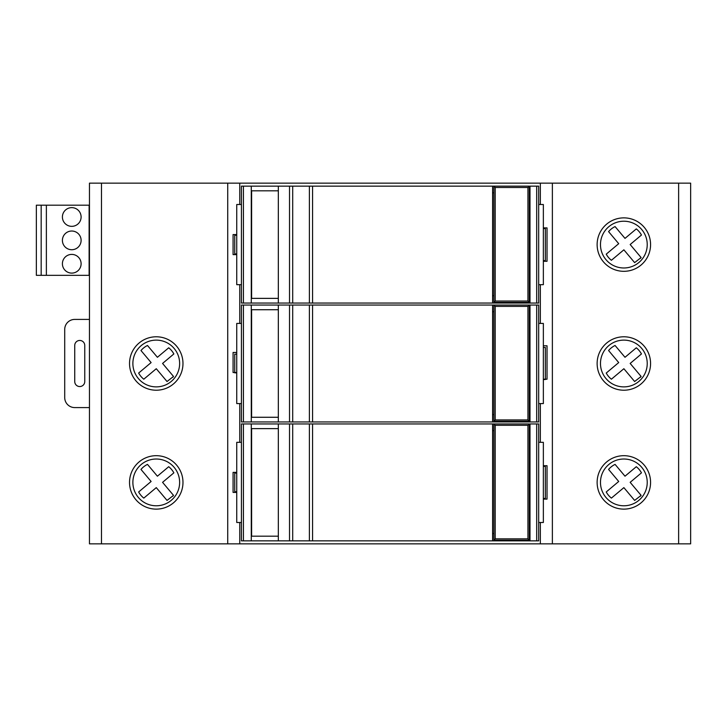 <?xml version="1.0" encoding="UTF-8"?>
<svg xmlns="http://www.w3.org/2000/svg" width="727" height="727" viewBox="0 0 727 727"><rect width="100%" height="100%" fill="white"/><g stroke="black" fill="none" stroke-linecap="round" stroke-linejoin="round"><path stroke-width="1.09" d="M529.265 533.509L530.001 533.509M493.86 533.509L492.588 533.509M493.86 430.629L492.588 430.629M529.265 430.629L530.001 430.629M495.196 425.286L495.196 538.852L527.929 538.852L527.929 425.286L495.196 425.286L493.86 423.95L493.86 540.188L529.265 540.188L529.265 423.95L292.699 423.95L292.699 540.852L492.588 540.852L492.588 423.95M495.196 538.852L493.86 540.188M527.929 538.852L529.265 540.188M527.929 425.286L530.001 423.95L530.001 540.852L525.994 540.852L538.68 540.852L538.68 423.95L530.001 423.95M236.748 473.05L234.748 473.05L234.748 491.752L236.748 491.752M543.36 466.37L545.359 466.37L545.359 498.431L543.36 498.431M243.427 540.852L241.428 540.852L241.428 423.95L243.427 423.95L243.427 540.852L278.332 540.852L278.332 423.95L251.278 423.95L251.278 540.852M538.68 442.325L543.36 442.325L543.36 522.486L538.68 522.486M278.332 423.95L292.699 423.95M289.519 423.95L289.519 540.852L292.699 540.852M289.519 540.852L278.332 540.852M251.278 423.95L243.427 423.95M241.428 522.486L236.748 522.486L236.748 442.325L241.428 442.325M525.994 540.188L525.994 540.852L492.588 540.852M278.332 536.181L278.332 428.63M277.996 428.63L251.615 428.63L251.615 536.181L277.996 536.181M529.265 414.599L530.001 414.599M493.86 414.599L492.588 414.599M493.86 311.729L492.588 311.729M529.265 311.729L530.001 311.729M493.86 305.049L493.86 421.278L529.265 421.278L529.265 305.049L493.86 305.049L495.196 306.385L495.196 419.942L493.86 421.278M495.196 419.942L527.929 419.942L529.265 421.278M527.929 419.942L527.929 306.385L529.265 305.049M236.748 354.149L234.748 354.149L234.748 372.515M543.36 347.47L545.359 347.47L545.359 379.194M236.748 372.851L234.748 372.851M243.427 421.951L241.428 421.951L241.428 305.049L243.427 305.049L243.427 421.951L278.332 421.951L278.332 305.049L251.278 305.049L251.278 421.951M543.36 379.53L545.359 379.53M538.68 323.424L543.36 323.424L543.36 403.576L538.68 403.576M530.001 305.049L538.68 305.049L538.68 421.951L530.001 421.951L530.001 305.049L292.699 305.049L292.699 421.951L492.588 421.951L492.588 305.049M278.332 305.049L292.699 305.049M289.519 305.049L289.519 421.951L292.699 421.951M289.519 421.951L278.332 421.951M251.278 305.049L243.427 305.049M241.428 403.576L236.748 403.576L236.748 323.424L241.428 323.424M530.001 421.951L525.994 421.951L530.001 421.951M525.994 421.278L525.994 421.951L492.588 421.951M278.332 417.271L278.332 309.729M277.996 309.729L251.615 309.729L251.615 417.271L277.996 417.271M529.265 295.698L530.001 295.698M493.86 295.698L492.588 295.698M493.86 192.828L492.588 192.828M529.265 192.828L530.001 192.828M495.196 187.484L495.196 301.042L527.929 301.042L527.929 187.484L495.196 187.484L493.86 186.148L493.86 302.377L529.265 302.377L529.265 186.148L292.699 186.148L292.699 303.05L492.588 303.05L492.588 186.148M495.196 301.042L493.86 302.377M527.929 301.042L529.265 302.377M527.929 187.484L530.001 186.148L530.001 303.05L525.994 303.05L538.68 303.05L538.68 186.148L530.001 186.148M236.748 235.248L234.748 235.248L234.748 253.95L236.748 253.95M543.36 228.569L545.359 228.569L545.359 260.63L543.36 260.63M243.427 303.05L241.428 303.05L241.428 186.148L243.427 186.148L243.427 303.05L278.332 303.05L278.332 186.148L251.278 186.148L251.278 303.05M538.68 204.514L543.36 204.514L543.36 284.675L538.68 284.675M278.332 186.148L292.699 186.148M289.519 186.148L289.519 303.05L292.699 303.05M289.519 303.05L278.332 303.05M251.278 186.148L243.427 186.148M241.428 284.675L236.748 284.675L236.748 204.514L241.428 204.514M525.994 302.377L525.994 303.05L492.588 303.05M278.332 298.37L278.332 190.819M277.996 190.819L251.615 190.819L251.615 298.37L277.996 298.37M89.457 407.583L74.736 407.583A10.024 10.024 0 0 1 64.712 397.569L64.712 329.431A10.024 10.024 0 0 1 74.736 319.417L89.457 319.417M74.736 345.461L74.736 381.539A5.007 5.007 0 0 0 79.743 386.546A5.007 5.007 0 0 0 84.759 381.539L84.759 345.461A5.007 5.007 0 0 0 79.743 340.454A5.007 5.007 0 0 0 74.736 345.461M89.121 275.324L89.121 205.187L46.374 205.187L46.374 275.324L89.457 275.324M46.374 275.324L36.35 275.324L36.35 205.187L46.374 205.187M81.106 263.756A9.351 9.351 0 0 0 71.755 254.405A9.351 9.351 0 0 0 62.404 263.756A9.351 9.351 0 0 0 71.755 273.107A9.351 9.351 0 0 0 81.106 263.756M81.106 216.991A9.351 9.351 0 0 0 71.755 207.64A9.351 9.351 0 0 0 62.404 216.991A9.351 9.351 0 0 0 71.755 226.342A9.351 9.351 0 0 0 81.106 216.991M41.175 275.324L41.175 205.187M62.404 240.373A9.351 9.351 0 0 0 71.755 249.725A9.351 9.351 0 0 0 81.106 240.373A9.351 9.351 0 0 0 71.755 231.022A9.351 9.351 0 0 0 62.404 240.373M606.236 373.06L618.713 362.582L606.236 373.06A20.038 20.038 0 0 0 611.398 379.203L623.875 368.716L634.626 381.521L641.123 376.477A20.038 20.038 0 0 1 640.323 377.368M618.713 362.582L608.581 350.523A20.038 20.038 0 0 1 615.078 345.479L625.002 357.293L636.307 347.797A20.038 20.038 0 0 1 641.459 353.94L630.164 363.436L641.123 376.477M606.236 254.159L618.713 243.681L606.236 254.159A20.038 20.038 0 0 0 611.398 260.293L623.875 249.815L634.626 262.611L641.123 257.576A20.038 20.038 0 0 1 640.323 258.458M618.713 243.681L608.581 231.622A20.038 20.038 0 0 1 615.078 226.579L625.002 238.392L636.307 228.896A20.038 20.038 0 0 1 641.459 235.03L630.164 244.526L641.123 257.576M606.236 491.97L618.713 481.483L606.236 491.97A20.038 20.038 0 0 0 611.398 498.104L623.875 487.617L634.626 500.421L641.123 495.378A20.038 20.038 0 0 1 640.323 496.268M618.713 481.483L608.581 469.424A20.038 20.038 0 0 1 615.078 464.389L625.002 476.203L636.307 466.707A20.038 20.038 0 0 1 641.459 472.841L630.164 482.337L641.123 495.378M138.648 491.97L151.116 481.483L138.648 491.97A20.038 20.038 0 0 0 143.801 498.104L156.278 487.617L167.028 500.421L173.526 495.378A20.038 20.038 0 0 1 172.726 496.268M151.116 481.483L140.983 469.424A20.038 20.038 0 0 1 147.481 464.389L157.405 476.203L168.709 466.707A20.038 20.038 0 0 1 173.862 472.841L162.566 482.337L173.526 495.378M138.648 373.06L151.116 362.582L138.648 373.06A20.038 20.038 0 0 0 143.801 379.203L156.278 368.716L167.028 381.521L173.526 376.477A20.038 20.038 0 0 1 172.726 377.368M151.116 362.582L140.983 350.523A20.038 20.038 0 0 1 147.481 345.479L157.405 357.293L168.709 347.797A20.038 20.038 0 0 1 173.862 353.94L162.566 363.436L173.526 376.477M236.748 472.386L233.076 472.386L233.076 492.424L236.748 492.424M600.475 244.599A23.382 23.382 0 0 1 623.848 221.217A23.382 23.382 0 0 1 647.23 244.599A23.382 23.382 0 0 1 623.848 267.981A23.382 23.382 0 0 1 600.475 244.599M597.131 244.599A26.717 26.717 0 0 1 623.848 217.873A26.717 26.717 0 0 1 650.574 244.599A26.717 26.717 0 0 1 623.848 271.316A26.717 26.717 0 0 1 597.131 244.599M236.748 234.576L233.076 234.576L233.076 254.614L236.748 254.614M129.533 363.5A26.717 26.717 0 0 1 156.25 336.783A26.717 26.717 0 0 1 182.977 363.5A26.717 26.717 0 0 1 156.25 390.217A26.717 26.717 0 0 1 129.533 363.5M132.877 363.5A23.382 23.382 0 0 1 156.25 340.118A23.382 23.382 0 0 1 179.633 363.5A23.382 23.382 0 0 1 156.25 386.882A23.382 23.382 0 0 1 132.877 363.5M540.352 204.514L540.352 183.14L690.65 183.14L690.65 543.86L89.457 543.86L89.457 183.14L101.48 183.14L101.48 543.86M540.352 183.14L101.48 183.14M540.352 323.424L540.352 284.675M540.352 522.486L540.352 543.86M540.352 442.325L540.352 403.576M597.131 363.5A26.717 26.717 0 0 1 623.848 336.783A26.717 26.717 0 0 1 650.574 363.5A26.717 26.717 0 0 1 623.848 390.217A26.717 26.717 0 0 1 597.131 363.5M600.475 363.5A23.382 23.382 0 0 1 623.848 340.118A23.382 23.382 0 0 1 647.23 363.5A23.382 23.382 0 0 1 623.848 386.882A23.382 23.382 0 0 1 600.475 363.5M543.36 379.194L547.031 379.194L547.031 345.798L543.36 345.798M600.475 482.401A23.382 23.382 0 0 1 623.848 459.019A23.382 23.382 0 0 1 647.23 482.401A23.382 23.382 0 0 1 623.848 505.783A23.382 23.382 0 0 1 600.475 482.401M597.131 482.401A26.717 26.717 0 0 1 623.848 455.684A26.717 26.717 0 0 1 650.574 482.401A26.717 26.717 0 0 1 623.848 509.127A26.717 26.717 0 0 1 597.131 482.401M239.756 403.576L239.756 442.325M236.748 352.477L233.076 352.477L233.076 372.515L236.748 372.515M239.756 284.675L239.756 323.424M239.756 183.14L239.756 204.514M239.756 522.486L239.756 543.86M132.877 482.401A23.382 23.382 0 0 1 156.25 459.019A23.382 23.382 0 0 1 179.633 482.401A23.382 23.382 0 0 1 156.25 505.783A23.382 23.382 0 0 1 132.877 482.401M129.533 482.401A26.717 26.717 0 0 1 156.25 455.684A26.717 26.717 0 0 1 182.977 482.401A26.717 26.717 0 0 1 156.25 509.127A26.717 26.717 0 0 1 129.533 482.401M543.36 261.293L547.031 261.293L547.031 227.896L543.36 227.896M543.36 499.104L547.031 499.104L547.031 465.707L543.36 465.707M536.68 423.95L536.68 540.852M312.565 423.95L312.565 540.852M309.384 423.95L309.384 540.852M527.929 306.385L495.196 306.385M536.68 305.049L536.68 421.951M312.565 305.049L312.565 421.951M309.384 305.049L309.384 421.951M536.68 186.148L536.68 303.05M312.565 186.148L312.565 303.05M309.384 186.148L309.384 303.05M227.733 183.14L227.733 543.86M678.627 183.14L678.627 543.86M552.375 183.14L552.375 543.86"/></g></svg>

